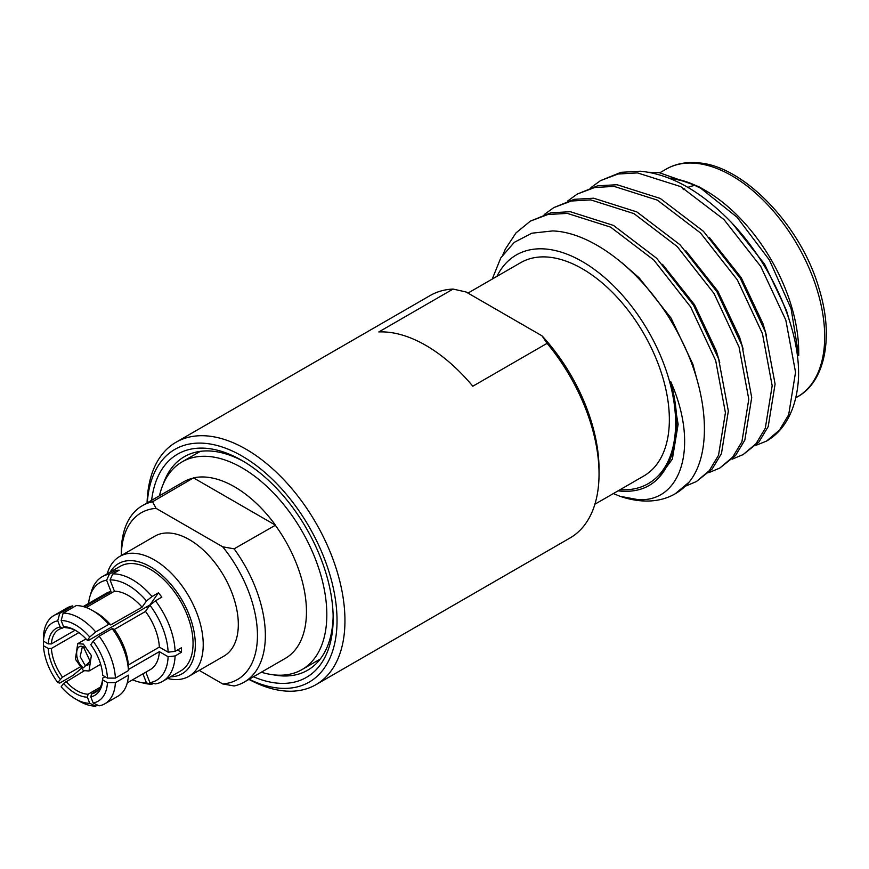 <?xml version="1.0" encoding="UTF-8"?>
<svg xmlns="http://www.w3.org/2000/svg" width="869" height="869" viewBox="0 0 869 869"><rect width="100%" height="100%" fill="white"/><g stroke="black" fill="none" stroke-linecap="round" stroke-linejoin="round"><path stroke-width="1.3" d="M83.381 667.859C74.419 661.548 74.397 642.778 83.381 646.84L90.104 661.233L83.381 667.859M84.206 647.394L82.186 647.535L80.176 656.66L84.956 665.111L87.736 665.317L90.072 660.277M620.086 489.681A132.012 76.211 -120 0 0 668.087 376.44A132.012 76.211 -120 0 0 546.634 249.11A132.012 76.211 -120 0 0 496.938 276.375M618.098 490.833L621.15 491.17C643.201 492.647 658.941 483.305 668.37 463.134C678.667 441.767 679.46 414.578 670.727 381.545C699.893 447.459 680.514 503.281 637.433 499.534L620.042 496.308A154.28 89.072 60 0 0 639.671 500.685A154.28 89.072 60 0 0 675.159 493.82L689.15 482.078A154.28 89.072 60 0 1 675.159 493.82M689.15 482.078C712.949 453.031 708.626 389.855 678.157 333.587C648.578 276.798 595.124 232.371 552.662 230.926L531.817 233.207L514.252 242.353L500.794 257.908L492.212 279.101M685.402 486.173L696.384 481.567L709.289 470.65L718.533 455.28L725.419 412.742L715.687 360.602L690.616 306.92L653.781 259.994L610.581 227.113L567.37 213.394L547.915 214.502L530.416 221.106L516.012 232.892L505.356 249.077L502.945 254.563M696.384 481.567L712.211 468.956L721.455 453.596L728.341 411.059L718.609 358.908L693.538 305.236L656.703 258.31L613.503 225.429L570.292 211.71L550.837 212.818L530.416 221.106M708.778 472.671L719.76 468.076L732.665 457.148L741.909 441.789L748.796 399.251L739.063 347.1L713.992 293.418L677.157 246.503L633.957 213.611L590.746 199.903L571.291 201.011L553.792 207.604L544.19 214.578M719.76 468.076L735.587 455.465L744.831 440.094L751.718 397.557L741.985 345.417L716.914 291.734L680.079 244.819L636.879 211.927L593.668 198.208L574.213 199.327L553.792 207.604M732.154 459.18L743.136 454.574L756.041 443.657L765.285 428.287L772.172 385.749L762.439 333.609L737.368 279.927L700.533 233.001L657.333 200.12L614.122 186.4L594.668 187.508L577.168 194.113L567.566 201.087M743.136 454.574L758.963 441.963L768.207 426.603L775.094 384.065L765.361 331.925L740.29 278.243L703.456 231.317L660.255 198.436L617.044 184.717L597.59 185.825L577.168 194.113M613.384 493.559L620.042 496.308M755.834 445.384L766.512 441.083L779.417 430.155L788.661 414.795L795.548 372.258L785.815 320.107L760.744 266.425L723.91 219.509L680.709 186.618L637.498 172.909L618.044 174.017L600.544 180.611L590.942 187.585M766.632 441.017A154.28 89.072 -120 0 0 766.751 440.941A154.28 89.072 -120 0 0 798.492 378.145C800.545 328.406 770.477 260.885 726.832 217.826C698.035 189.583 669.228 174.05 640.42 171.215L620.966 172.334L600.544 180.611M669.836 178.112A131.882 76.146 60 0 1 702.195 188.692M698.73 186.629L705.454 190.507A131.882 76.146 60 0 1 798.709 352.032L798.709 355.519L791.094 308.669L769.445 260.07L737.064 217.239L698.73 186.629L659.267 172.681L648.643 172.268M670.097 178.547A131.425 75.875 60 0 1 707.225 191.93M683.153 189.67A105.127 60.7 60 0 1 684.685 188.845M687.966 187.367A105.127 60.7 60 0 1 694.776 185.434M467.967 293.092L520.694 262.655A123.159 71.106 60 0 1 582.273 268.749A123.159 71.106 60 0 1 662.732 377.276A123.159 71.106 60 0 1 643.853 475.962L594.896 504.226M147.773 608.235L146.068 607.181M83.381 644.092L77.721 643.69L75.407 659.169L83.381 670.596L89.029 670.998L91.343 655.519L83.381 644.092M65.925 681.383A36.389 21.008 -120 0 0 77.037 690.714A36.389 21.008 -120 0 0 88.149 694.212L87.367 697.177A38.627 22.301 60 0 1 75.462 693.451A38.627 22.301 60 0 1 63.556 683.425L84.021 670.933M78.883 632.599L51.39 648.47A36.389 21.008 -120 0 0 62.503 677.114L79.611 667.24M64.339 627.027L62.503 628.091A36.389 21.008 -120 0 0 58.853 629.493A36.389 21.008 -120 0 0 51.39 643.907L75.06 630.231M76.266 630.851A36.389 21.008 -120 0 0 65.925 627.787L63.556 626.658L61.167 620.52L63.144 613.123A50.945 29.416 60 0 1 79.416 618.033A50.945 29.416 60 0 1 95.688 631.915L108.734 624.376A50.945 29.416 -120 0 0 92.462 610.505A50.945 29.416 -120 0 0 76.2 605.595L63.144 613.123M151.63 500.316A128.873 74.408 60 0 1 242.027 460.516L242.027 460.516A128.873 74.408 60 0 1 333.164 618.359A128.873 74.408 60 0 1 253.487 676.755M244.037 461.7A123.279 71.171 -120 0 0 184.347 456.692A123.279 71.171 -120 0 0 163.187 484.185M249.164 679.254A134.347 77.569 -120 0 0 336.966 616.436A134.347 77.569 -120 0 0 242.027 456.04A134.347 77.569 -120 0 0 147.295 502.814M147.078 502.945A139.952 80.806 60 0 1 176.016 442.256A139.952 80.806 60 0 1 245.992 449.186A139.952 80.806 60 0 1 337.422 572.519A139.952 80.806 60 0 1 315.968 684.663A139.952 80.806 60 0 1 248.936 679.384M261.319 672.226A119.922 69.238 -120 0 0 301.988 669.597A119.922 69.238 -120 0 0 320.368 573.507A119.922 69.238 -120 0 0 242.027 467.826A119.922 69.238 -120 0 0 182.066 461.895A119.922 69.238 -120 0 0 159.462 495.797M170.606 676.755A63.611 36.726 -120 0 0 194.091 631.915A63.611 36.726 -120 0 0 150.337 566.751A63.611 36.726 -120 0 0 110.189 572.095M107.213 573.812A69.205 39.952 60 0 1 119.694 556.464A69.205 39.952 60 0 1 154.291 559.897A69.205 39.952 60 0 1 199.501 620.879A69.205 39.952 60 0 1 188.899 676.332A69.205 39.952 60 0 1 167.63 678.472M153.378 683.414L152.042 684.185A60.428 34.89 60 0 1 144.536 683.338L139.583 682.165A56.452 32.587 60 0 1 132.642 679.775M88.584 603.466A56.452 32.587 60 0 1 89.985 596.253L91.451 591.376A60.428 34.89 60 0 1 102.205 576.701L120.128 566.36A60.428 34.89 60 0 1 150.337 569.347A60.428 34.89 60 0 1 189.811 622.595A60.428 34.89 60 0 1 180.546 671.009L162.633 681.361A60.428 34.89 60 0 1 155.475 683.87L149.903 682.654A56.452 32.587 60 0 0 168.13 656.736L159.353 651.663A44.058 25.44 60 0 1 150.283 669.586L127.287 682.86M102.205 576.701A60.428 34.89 60 0 1 109.364 574.181L115.74 570.499A60.428 34.89 60 0 1 119.172 570.194L112.796 573.877A60.428 34.89 60 0 1 132.425 579.688A60.428 34.89 60 0 1 152.042 596.536L158.419 592.854A60.428 34.89 60 0 1 161.851 597.122L155.475 600.805A60.428 34.89 60 0 1 175.103 651.381L181.469 647.709A60.428 34.89 60 0 1 181.469 652.271L175.103 655.954A60.428 34.89 60 0 1 162.633 681.361M119.694 556.464L154.78 536.206A69.205 39.952 60 0 1 189.377 539.638A69.205 39.952 60 0 1 234.587 600.62A69.205 39.952 60 0 1 223.985 656.084L188.899 676.332M199.207 670.379L222.67 683.925L234.109 685.967A101.869 58.81 60 0 0 244.265 682.078A101.869 58.81 60 0 0 234.109 548.839L275.484 525.191A102.021 58.907 -120 0 0 234.5 486.792A102.021 58.907 -120 0 0 193.526 477.874L152.564 501.75A101.869 58.81 60 0 0 142.407 505.639L183.5 481.915A101.869 58.81 60 0 1 193.657 478.026M275.212 525.115A101.869 58.81 60 0 1 285.369 658.344L244.265 682.078M95.688 631.915L89.746 637.02A45.34 26.179 -120 0 0 75.462 624.887A45.34 26.179 -120 0 0 61.167 620.52M112.796 573.877L110.037 579.905L114.426 591.213A44.058 25.44 60 0 1 128.264 595.461A44.058 25.44 60 0 1 142.092 607.181L146.481 600.935L152.042 596.536M114.426 591.213L86.194 607.518M110.037 579.905A56.452 32.587 60 0 1 128.264 585.337A56.452 32.587 60 0 1 146.481 600.935M315.968 684.663L570.053 537.965A139.952 80.806 -120 0 0 599.045 473.898A139.952 80.806 -120 0 0 547.09 343.342L542.006 335.836A134.347 77.569 60 0 1 599.045 469.325L599.045 473.898M542.006 335.836L466.077 291.995L453.075 289.062L378.808 331.947A139.952 80.806 60 0 1 425.81 345.373A139.952 80.806 60 0 1 472.812 386.227L547.09 343.342M453.075 289.062A139.952 80.806 -120 0 0 430.112 295.558L176.016 442.256M152.042 684.185L146.481 682.958A56.452 32.587 60 0 1 139.583 682.165M146.481 682.958L142.94 673.823M80.98 668.75L72.768 675.55L59.722 683.077L57.745 682.545A45.34 26.179 -120 0 1 43.461 645.721L48.219 648.47L51.39 648.47M97.524 705.074L95.688 706.128A50.945 29.416 60 0 1 79.416 701.218L75.462 698.937A45.34 26.179 -120 0 0 89.746 703.303L95.688 706.128M63.556 683.425L61.167 686.814A45.34 26.179 -120 0 0 75.462 698.937M87.367 697.177L89.746 703.303M62.503 677.114L57.745 682.545M60.124 679.156A38.627 22.301 60 0 1 48.219 648.47M51.39 643.907L48.219 643.896L43.461 641.148L43.45 636.575A50.945 29.416 60 0 1 53.943 615.513A50.945 29.416 60 0 1 59.722 613.427L57.745 620.824A45.34 26.179 -120 0 0 43.461 641.148L43.461 645.721M155.475 600.805L149.903 605.204A56.452 32.587 60 0 1 168.13 652.163L175.103 651.381M149.903 605.204L145.514 611.45A44.058 25.44 60 0 1 159.353 647.09L168.13 652.163M92.462 610.505L96.426 612.786A45.34 26.179 60 0 1 110.711 624.909L142.092 607.181M145.514 611.45L114.339 629.449M128.362 664.981L159.353 647.09M112.166 628.645L114.143 629.178A45.34 26.179 60 0 1 128.427 666.002L128.427 670.575A50.945 29.416 -120 0 0 112.166 628.645L99.109 636.173A50.945 29.416 60 0 1 115.381 678.113L128.427 670.575M63.556 626.658A38.627 22.301 60 0 1 75.462 630.373A38.627 22.301 60 0 1 87.367 640.41L88.149 640.616L149.903 604.965A36.389 21.008 -120 0 1 150.033 605.106M89.746 637.02L87.367 640.41M115.381 678.113L107.463 678.102A45.34 26.179 -120 0 0 93.179 641.279L99.109 636.173M107.463 678.102L102.705 675.354A38.627 22.301 60 0 0 90.789 644.668L93.179 641.279M110.711 624.909L108.734 624.376M175.103 655.954L168.13 656.736M145.829 672.15L149.903 682.654M159.353 651.663L128.427 669.51M104.888 703.749L117.934 696.21A50.945 29.416 -120 0 0 128.427 675.148L115.381 682.676A50.945 29.416 60 0 1 104.888 703.749A50.945 29.416 60 0 1 99.109 705.824L93.179 702.999L90.789 696.862L91.582 693.907A36.389 21.008 -120 0 0 95.232 692.517A36.389 21.008 -120 0 0 102.694 678.092L102.705 679.927A38.627 22.301 60 0 1 90.789 696.862M93.179 702.999A45.34 26.179 -120 0 0 107.463 682.676L115.381 682.676M102.705 679.927L107.463 682.676M121.302 555.53L121.302 552.271A101.869 58.81 60 0 1 142.407 505.639M222.67 683.925A96.263 55.583 -120 0 0 257.452 635.445A96.263 55.583 -120 0 0 222.67 546.797L156.083 508.365A96.263 55.583 -120 0 0 121.312 555.53M156.083 508.365L152.564 501.75M234.109 548.839L222.67 546.797M89.985 596.253A56.452 32.587 60 0 1 106.615 580.21L109.364 574.181M83.228 606.562L106.235 593.277A44.058 25.44 60 0 1 111.004 591.517L106.615 580.21M84.369 606.888L111.004 591.517M59.722 613.427L72.768 605.899A50.945 29.416 -120 0 0 67 607.974L53.943 615.513M48.219 643.896A38.627 22.301 60 0 1 60.124 626.962L62.503 628.091M57.745 620.824L60.124 626.962M275.484 525.191L193.526 477.874M273.246 674.8A123.279 71.171 -120 0 0 307.626 670.227A123.279 71.171 -120 0 0 333.142 616.034M102.694 678.092L105.073 676.723M98.273 690.051L91.582 693.907M88.149 694.212L100.25 687.227M177.515 649.99L181.469 652.271M158.419 592.854L149.903 604.965M115.74 570.499L116.272 571.867M789.888 322.051L786.391 310.266L764.601 264.176L732.621 223.833M766.512 335.553L763.015 323.768L741.224 277.667L709.245 237.324M743.136 349.045L739.638 337.259L717.848 291.169L685.869 250.826M719.76 362.536L716.262 350.761L694.472 304.661L662.493 264.317M698.578 385.488L692.886 364.252L671.096 318.163L639.193 277.884L621.922 262.753M658.496 478.113L672.367 459.017L678.135 424.268L670.727 381.545M797.47 396.818A131.425 75.875 -120 0 0 809.05 268.054A131.425 75.875 -120 0 0 696.275 163.339A131.425 75.875 -120 0 0 666.056 169.183C675.343 163.817 686.108 161.71 698.35 162.872C743.06 165.534 800.794 225.017 818.913 288.171C834.533 337.683 824.507 382.317 797.47 396.818L795.732 397.817M85.998 638.911L77.721 643.69M320.237 659.06L301.988 669.597M200.315 451.359L182.066 461.895M100.652 664.285L89.029 670.998M659.886 172.746L666.056 169.183"/></g></svg>
